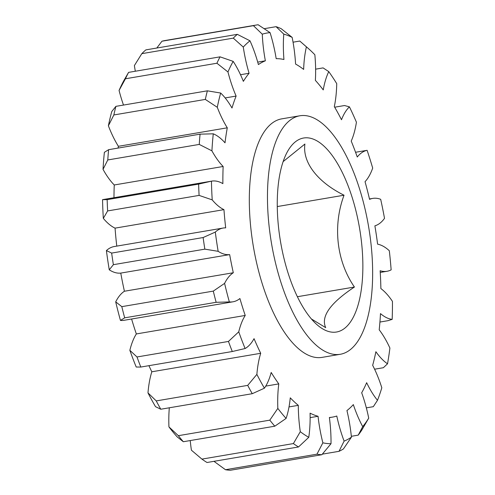 <?xml version="1.0" encoding="UTF-8"?>
<svg xmlns="http://www.w3.org/2000/svg" width="495" height="495" viewBox="0 0 495 495"><rect width="100%" height="100%" fill="white"/><g stroke="black" fill="none" stroke-linecap="round" stroke-linejoin="round"><path stroke-width="0.74" d="M311.417 318.972L325.71 327.653C320.649 316.596 330.227 303.058 354.432 287.032C336.755 261.57 332.498 226.184 344.037 195.216L277.25 206.564M289.705 277.955A98.375 40.089 80.4 0 0 317.153 324.825A98.375 40.089 80.4 0 0 359.017 301.554A98.375 40.089 80.4 0 0 350.404 192.116A98.375 40.089 80.4 0 0 287.675 151.241A98.375 40.089 80.4 0 0 289.705 277.955M282.738 287.805A120.953 49.29 -99.6 0 1 299.797 115.793A120.953 49.29 -99.6 0 1 357.371 182.265A120.953 49.29 -99.6 0 1 340.306 354.278A120.953 49.29 -99.6 0 1 282.738 287.805M340.306 354.278L322.158 357.365A120.953 49.29 -99.6 0 1 264.59 290.887A120.953 49.29 -99.6 0 1 281.649 118.874L299.797 115.793M366.337 407.861L373.31 406.68L377.487 400.313A80.635 32.862 -99.6 0 1 366.647 382.697A181.591 74.002 -99.6 0 1 361.678 392.789A80.635 32.862 -99.6 0 1 362.365 394.719A80.635 32.862 -99.6 0 1 368.719 418.139L361.833 430.013A217.713 88.723 -99.6 0 1 358.207 435.142L362.711 426.634A80.635 32.862 -99.6 0 1 353.331 404.594A181.591 74.002 -99.6 0 1 346.939 410.559A80.635 32.862 -99.6 0 1 351.419 437.178L343.425 448.94A217.713 88.723 -99.6 0 1 339.019 451.316L344.112 441.113A80.635 32.862 -99.6 0 1 336.792 416.023A181.591 74.002 -99.6 0 1 332.312 417.143A181.591 74.002 -99.6 0 1 329.373 417.495A80.635 32.862 -99.6 0 1 331.007 443.706L321.861 454.713L230.392 470.25A217.713 88.723 80.4 0 1 225.479 469.724L316.949 454.187L322.864 442.833A80.635 32.862 -99.6 0 1 318.056 416.283A181.591 74.002 -99.6 0 1 310.08 413.164A80.635 32.862 -99.6 0 1 308.769 437.32L298.497 446.973L207.028 462.503A217.713 88.723 80.4 0 1 201.917 459.113L293.387 443.576L300.292 431.696A80.635 32.862 -99.6 0 1 298.306 405.343A181.591 74.002 -99.6 0 1 290.268 397.832A80.635 32.862 -99.6 0 1 286.098 418.417L274.799 426.195L183.329 441.732L177.204 436.912A208.036 84.781 -99.6 0 1 168.937 426.888L178.342 435.687L269.812 420.15L277.831 408.394A80.635 32.862 -99.6 0 1 278.784 383.897A181.591 74.002 -99.6 0 1 271.192 372.463A80.635 32.862 -99.6 0 1 264.417 388.185L252.258 393.698L160.788 409.235L155.529 406.68A208.036 84.781 -99.6 0 1 147.98 392.882L156.241 400.913L247.71 385.376L256.874 374.387A80.635 32.862 -99.6 0 1 260.71 353.288A181.591 74.002 -99.6 0 1 254.046 338.654A80.635 32.862 -99.6 0 1 245.099 348.523L232.291 351.518L140.821 367.049L136.205 367.018A208.036 84.781 -99.6 0 1 129.857 350.318L136.991 356.975L228.461 341.445L238.751 331.823A80.635 32.862 -99.6 0 1 245.229 315.445A181.591 74.002 -99.6 0 1 239.908 298.528A80.635 32.862 -99.6 0 1 232.966 301.802A80.635 32.862 -99.6 0 1 229.346 301.925L216.148 302.303L124.678 317.839L120.452 320.42A80.635 32.862 80.4 0 0 124.072 320.296L232.966 301.802M374.604 369.208L383.378 367.717L387.517 363.794A80.635 32.862 -99.6 0 1 375.884 351.716A181.591 74.002 -99.6 0 1 372.661 365.298A80.635 32.862 -99.6 0 1 380.432 383.6A80.635 32.862 -99.6 0 1 381.818 387.789A208.036 84.781 80.4 0 1 377.487 400.313M270.072 32.645A208.036 84.781 80.4 0 0 262.282 34.186L253.428 25.678A217.713 88.723 -99.6 0 1 256.738 24.96A217.713 88.723 -99.6 0 1 258.124 24.75L270.072 32.645A80.635 32.862 -99.6 0 1 276.185 58.67A181.591 74.002 -99.6 0 1 283.938 59.499A80.635 32.862 -99.6 0 1 283.777 34.112L276.068 26.674L264.194 28.691M249.987 40.807A208.036 84.781 80.4 0 0 243.28 47.075L233.287 38.127L141.817 53.664A217.713 88.723 80.4 0 1 145.864 49.884L237.334 34.347L249.987 40.807A80.635 32.862 -99.6 0 1 254.925 53.262A80.635 32.862 -99.6 0 1 258.402 64.56A181.591 74.002 -99.6 0 1 265.363 60.811A80.635 32.862 -99.6 0 1 262.282 34.186M141.817 53.664L134.386 65.569A80.635 32.862 80.4 0 0 135.321 71.237M213.97 461.328L225.479 469.724M190.235 440.556A80.635 32.862 80.4 0 0 191.404 450.19L201.917 459.113M169.315 407.787A80.635 32.862 80.4 0 0 168.937 426.888M148.921 365.675A181.591 74.002 80.4 0 0 151.817 371.788A80.635 32.862 80.4 0 0 147.98 392.882M131.596 319.015A181.591 74.002 80.4 0 0 136.335 333.946A80.635 32.862 80.4 0 0 129.857 350.318M120.452 320.42A208.036 84.781 -99.6 0 1 115.706 301.87L121.813 306.646L213.283 291.11L224.594 283.375A80.635 32.862 -99.6 0 1 233.306 272.745A181.591 74.002 -99.6 0 1 229.661 254.603A80.635 32.862 -99.6 0 1 218.153 251.318L204.843 249.146L113.374 264.683L109.259 269.812A80.635 32.862 80.4 0 0 120.768 273.098A181.591 74.002 80.4 0 0 124.418 291.239A80.635 32.862 80.4 0 0 115.706 301.87M109.259 269.812A208.036 84.781 -99.6 0 1 106.406 250.569L111.653 253.081L203.123 237.544L215.3 232.075A80.635 32.862 -99.6 0 1 223.103 228.053A80.635 32.862 -99.6 0 1 225.695 227.867A181.591 74.002 -99.6 0 1 223.957 209.645A80.635 32.862 -99.6 0 1 212.219 199.881L199.095 195.395L107.625 210.932L103.325 218.375A80.635 32.862 80.4 0 0 115.063 228.139A181.591 74.002 80.4 0 0 116.777 246.114M223.103 228.053L114.209 246.547A80.635 32.862 80.4 0 0 106.406 250.569M103.325 218.375A208.036 84.781 -99.6 0 1 102.552 199.652L107.155 199.64L198.625 184.103L211.439 181.158A80.635 32.862 -99.6 0 1 211.643 181.127A80.635 32.862 -99.6 0 1 222.874 183.633A181.591 74.002 -99.6 0 1 223.146 166.481A80.635 32.862 -99.6 0 1 211.922 150.845L199.256 144.416L107.786 159.953L103.034 169.34A80.635 32.862 80.4 0 0 114.252 184.975A181.591 74.002 80.4 0 0 113.974 197.715M211.643 181.127L102.75 199.621A80.635 32.862 80.4 0 0 102.552 199.652M103.034 169.34A208.036 84.781 -99.6 0 1 104.377 152.318L108.597 149.688L200.067 134.151L213.271 133.823A80.635 32.862 -99.6 0 1 225.015 142.826A181.591 74.002 -99.6 0 1 227.285 127.809A80.635 32.862 -99.6 0 1 217.28 107.291L205.32 99.421L113.85 114.958L108.393 125.786A80.635 32.862 80.4 0 0 118.398 146.303A181.591 74.002 80.4 0 0 118.076 148.079M108.393 125.786A208.036 84.781 -99.6 0 1 111.777 111.536L115.892 106.357L207.362 90.826L220.665 93.035A80.635 32.862 -99.6 0 1 231.994 108.003A181.591 74.002 -99.6 0 1 236.115 96.073A80.635 32.862 -99.6 0 1 227.96 71.961L216.909 63.236L125.439 78.773L119.066 90.455A80.635 32.862 80.4 0 0 123.502 105.064M119.066 90.455A208.036 84.781 -99.6 0 1 124.276 79.862L128.582 72.381L220.052 56.845L233.17 61.368A80.635 32.862 -99.6 0 1 243.361 81.353A181.591 74.002 -99.6 0 1 249.078 73.266A80.635 32.862 -99.6 0 1 243.28 47.075M233.17 61.368A208.036 84.781 80.4 0 0 227.96 71.961M220.665 93.035A208.036 84.781 80.4 0 0 217.28 107.291M213.271 133.823A208.036 84.781 80.4 0 0 211.922 150.845M211.439 181.158A208.036 84.781 80.4 0 0 212.219 199.881M215.3 232.075A208.036 84.781 80.4 0 0 218.153 251.318M224.594 283.375A208.036 84.781 80.4 0 0 229.346 301.925M238.751 331.823A208.036 84.781 80.4 0 0 245.099 348.523M256.874 374.387A208.036 84.781 80.4 0 0 264.417 388.185M277.831 408.394A208.036 84.781 80.4 0 0 286.098 418.417M300.292 431.696A208.036 84.781 80.4 0 0 308.769 437.32M322.864 442.833A208.036 84.781 80.4 0 0 331.007 443.706M344.112 441.113A208.036 84.781 80.4 0 0 351.419 437.178M362.711 426.634A208.036 84.781 80.4 0 0 368.719 418.139M387.517 363.794A208.036 84.781 80.4 0 0 389.899 348.035A80.635 32.862 -99.6 0 0 379.201 329.812A181.591 74.002 -99.6 0 0 380.482 313.601A80.635 32.862 -99.6 0 0 392.164 319.386A208.036 84.781 80.4 0 0 392.448 301.375A80.635 32.862 -99.6 0 0 380.878 288.573A181.591 74.002 -99.6 0 0 380.141 270.74A80.635 32.862 -99.6 0 0 387.003 271.279A80.635 32.862 -99.6 0 0 391.143 269.868A208.036 84.781 80.4 0 0 389.311 250.736A80.635 32.862 -99.6 0 0 377.598 244.159A181.591 74.002 -99.6 0 0 374.882 225.831A80.635 32.862 -99.6 0 0 384.51 218.357A208.036 84.781 80.4 0 0 380.68 199.312A80.635 32.862 -99.6 0 0 372.76 198.402A80.635 32.862 -99.6 0 0 369.561 199.367A181.591 74.002 -99.6 0 0 365.038 181.696A80.635 32.862 -99.6 0 0 372.692 168.083A208.036 84.781 80.4 0 0 367.104 150.319L355.565 152.268M276.068 26.674A217.713 88.723 -99.6 0 1 281.123 28.648L292.155 37.391A80.635 32.862 -99.6 0 1 295.577 64.053A181.591 74.002 -99.6 0 1 303.645 69.411A80.635 32.862 -99.6 0 1 306.411 46.858A208.036 84.781 80.4 0 1 308.032 48.238A208.036 84.781 80.4 0 1 314.851 54.747A80.635 32.862 -99.6 0 1 315.371 80.376A181.591 74.002 -99.6 0 1 323.247 89.923A80.635 32.862 -99.6 0 1 328.76 71.62A208.036 84.781 80.4 0 1 336.73 83.63A80.635 32.862 -99.6 0 1 334.317 106.604A181.591 74.002 -99.6 0 1 341.5 119.747A80.635 32.862 -99.6 0 1 349.427 106.846A208.036 84.781 80.4 0 1 356.425 122.216A80.635 32.862 -99.6 0 1 351.227 141.1A181.591 74.002 -99.6 0 1 357.266 157.008A80.635 32.862 -99.6 0 1 367.104 150.319M292.155 37.391A208.036 84.781 80.4 0 0 283.777 34.112M118.398 146.303L227.285 127.809M114.252 184.975L223.146 166.481M115.063 228.139L223.957 209.645M120.768 273.098L229.661 254.603M233.306 272.745L124.418 291.239M245.229 315.445L136.335 333.946M260.71 353.288L151.817 371.788M278.784 383.897L265.753 386.112M298.306 405.343L289.012 406.921M318.056 416.283L310.136 417.625M322.35 454.144L339.019 451.316M351.332 436.305L358.207 435.142M387.783 320.711L392.164 319.386M349.427 106.846L344.514 105.534L334.67 107.205M328.76 71.62L323.093 67.895L315.624 69.164M306.411 46.858L299.791 41.048L293.046 42.193M253.428 25.678L161.958 41.215L156.804 48.027M257.722 62.11L265.363 60.811M240.502 74.72L249.078 73.266M225.163 97.936L236.115 96.073M205.32 99.421A217.713 88.723 -99.6 0 1 207.362 90.826M115.892 106.357A217.713 88.723 80.4 0 0 113.85 114.958M199.256 144.416A217.713 88.723 -99.6 0 1 200.067 134.151M108.597 149.688A217.713 88.723 80.4 0 0 107.786 159.953M199.095 195.395A217.713 88.723 -99.6 0 1 198.625 184.103M107.155 199.64A217.713 88.723 80.4 0 0 107.625 210.932M204.843 249.146A217.713 88.723 -99.6 0 1 203.123 237.544M111.653 253.081A217.713 88.723 80.4 0 0 113.374 264.683M216.148 302.303A217.713 88.723 -99.6 0 1 213.283 291.11M121.813 306.646A217.713 88.723 80.4 0 0 124.678 317.839M232.291 351.518A217.713 88.723 -99.6 0 1 228.461 341.445M136.991 356.975A217.713 88.723 80.4 0 0 140.821 367.049M252.258 393.698A217.713 88.723 -99.6 0 1 247.71 385.376M156.241 400.913A217.713 88.723 80.4 0 0 160.788 409.235M274.799 426.195A217.713 88.723 -99.6 0 1 269.812 420.15M178.342 435.687A217.713 88.723 80.4 0 0 183.329 441.732M298.497 446.973A217.713 88.723 -99.6 0 1 293.387 443.576M321.861 454.713A217.713 88.723 -99.6 0 1 316.949 454.187M256.738 24.96L165.268 40.497A217.713 88.723 80.4 0 0 161.958 41.215M233.287 38.127A217.713 88.723 -99.6 0 1 237.334 34.347M216.909 63.236A217.713 88.723 -99.6 0 1 220.052 56.845M128.582 72.381A217.713 88.723 80.4 0 0 125.439 78.773M354.432 287.032L297.39 296.715M344.037 195.216C317.623 182.117 302.278 162.403 304.914 144.026L283.103 161.642M379.925 322.047L388.16 320.649M380.247 272.429L387.003 271.279M369.462 198.965L372.76 198.402M329.392 417.638L332.312 417.143M308.032 48.238L300.335 41.524"/></g></svg>
